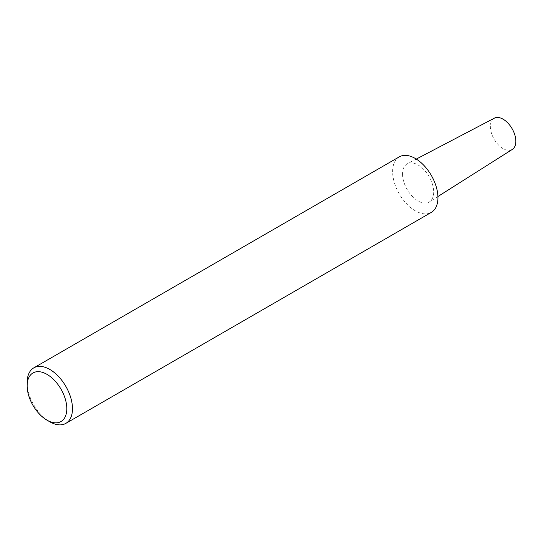 <?xml version="1.0" encoding="UTF-8"?>
<svg xmlns="http://www.w3.org/2000/svg" width="543" height="543" viewBox="0 0 543 543"><rect width="100%" height="100%" fill="white"/><g stroke="black" fill="none" stroke-linecap="round" stroke-linejoin="round"><path stroke-width="0.41" stroke-dasharray="2.71 2.04" d="M27.15 382.537A32.051 18.503 -120 0 0 49.813 421.796M399.254 156.866A32.051 18.503 -120 0 0 392.616 171.54A32.051 18.503 -120 0 0 406.605 203.795A32.051 18.503 -120 0 0 431.305 212.388M494.3 118.191A18.028 10.412 -120 0 0 490.356 126.56A18.028 10.412 -120 0 0 498.365 144.852A18.028 10.412 -120 0 0 512.327 149.406M402.526 173.998A22.039 12.72 -120 0 0 412.32 196.349A22.039 12.72 -120 0 0 429.384 201.921A22.039 12.72 -120 0 0 429.126 176.631A22.039 12.72 -120 0 0 407.359 163.762A22.039 12.72 -120 0 0 402.526 173.998M416.305 159.072L407.359 163.762M437.916 196.518L429.384 201.921"/><path stroke-width="0.81" d="M66.809 408.709A28.046 16.195 60 0 1 46.983 420.16A28.046 16.195 60 0 1 27.15 385.808A28.046 16.195 60 0 1 46.983 374.358A28.046 16.195 60 0 1 66.809 408.709M46.983 420.16L49.813 421.796A32.051 18.503 -120 0 0 65.839 423.384A32.051 18.503 -120 0 0 72.477 408.709A32.051 18.503 -120 0 0 58.488 376.455A32.051 18.503 -120 0 0 33.788 367.869A32.051 18.503 -120 0 0 27.15 382.537L27.15 385.808M65.839 423.384L431.305 212.388A32.051 18.503 -120 0 0 431.305 175.375A32.051 18.503 -120 0 0 399.254 156.866L33.788 367.869M437.916 196.518L512.327 149.406A18.028 10.412 -120 0 0 512.117 128.718A18.028 10.412 -120 0 0 494.3 118.191L416.305 159.072"/></g></svg>
